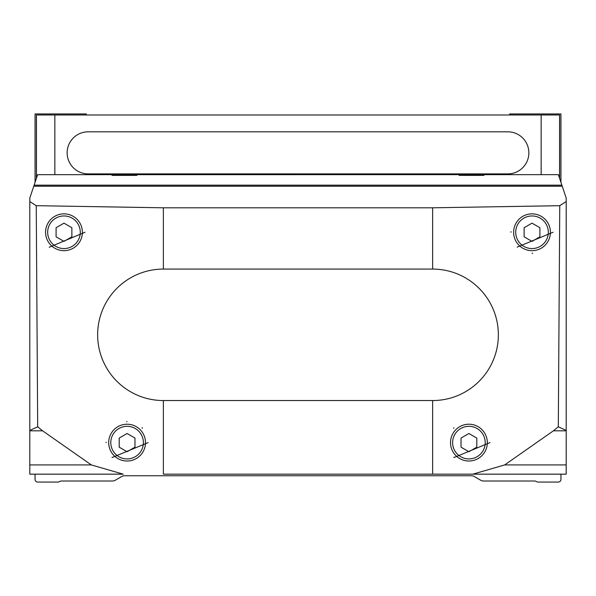 <?xml version="1.0" encoding="UTF-8"?>
<svg xmlns="http://www.w3.org/2000/svg" width="596" height="596" viewBox="0 0 596 596"><rect width="100%" height="100%" fill="white"/><g stroke="black" fill="none" stroke-linecap="round" stroke-linejoin="round"><path stroke-width="0.89" d="M123.201 474.17L35.06 474.17L35.06 479.43A2.63 2.63 0 0 0 37.69 482.06L58.021 482.06A2.63 2.63 0 0 0 59.332 481.71L59.935 481.359A2.63 2.63 0 0 1 61.246 481.009L112.532 481.009A5.26 5.26 0 0 0 115.162 480.302L121.83 476.45A5.26 5.26 0 0 1 124.46 475.75L471.54 475.75A5.26 5.26 0 0 1 474.17 476.45L480.838 480.302A5.26 5.26 0 0 0 483.468 481.009L534.754 481.009A2.63 2.63 0 0 1 536.065 481.359L536.668 481.71A2.63 2.63 0 0 0 537.979 482.06L558.31 482.06A2.63 2.63 0 0 0 560.94 479.43L560.94 474.17L432.629 474.17L472.799 474.17L504.67 464.932L553.393 430.826L558.31 426.825L559.756 205.687L432.629 207.803L163.371 207.803L36.244 205.687L37.69 426.825L42.607 430.826L91.33 464.932L29.8 464.932L29.8 474.17L123.201 474.17L91.33 464.932M163.371 400.549A65.739 65.739 0 0 1 97.64 334.81A65.739 65.739 0 0 1 163.371 269.079L432.629 269.079A65.739 65.739 0 0 1 498.36 334.81A65.739 65.739 0 0 1 432.629 400.549L163.371 400.549L163.371 474.17L432.629 474.17L432.629 400.549M112.204 457.482L148.121 442.619L112.204 457.482A21.039 21.039 0 0 1 112.033 457.311M49.192 247.221L85.019 232.261L49.192 247.221A21.039 21.039 0 0 0 49.192 247.228M454.055 457.512L489.949 442.619L454.055 457.512A21.039 21.039 0 0 1 453.787 457.236M517.142 247.139L553.051 232.261L517.142 247.139M33.771 186.213L37.637 174.665L558.363 174.65L562.229 186.213L33.771 186.213L29.8 198.081L29.8 464.932M562.229 186.213L566.2 198.081L566.2 474.17L472.799 474.17M36.244 205.687L29.8 201.575M566.2 201.575L559.756 205.687M558.31 426.825L566.2 430.409M29.8 430.409L37.69 426.825M124.46 174.695L136.901 175.38L112.011 175.38L124.46 174.695M471.54 174.695L483.989 175.38L459.099 175.38L471.54 174.695M37.637 174.665L558.363 174.65M461.021 438.06L461.021 447.171L468.91 451.723L476.8 447.171L476.8 438.06L468.91 433.508L461.021 438.06M487.319 442.619A18.409 18.409 0 0 0 459.71 426.676A18.409 18.409 0 0 0 459.71 458.555A18.409 18.409 0 0 0 487.319 442.619M453.981 427.794A21.039 21.039 0 0 0 453.549 428.248M119.2 438.06L119.2 447.171L127.09 451.723L134.979 447.171L134.979 438.06L127.09 433.508L119.2 438.06M145.491 442.619A18.409 18.409 0 0 0 117.889 426.676A18.409 18.409 0 0 0 117.889 458.555A18.409 18.409 0 0 0 145.491 442.619M142.474 428.278A21.039 21.039 0 0 0 141.967 427.742M127.06 421.581A21.039 21.039 0 0 0 126.605 421.588M106.058 442.202A21.039 21.039 0 0 0 106.051 442.597M524.13 227.709L524.13 236.821L532.019 241.373L539.909 236.821L539.909 227.709L532.019 223.157L524.13 227.709M550.421 232.261A18.409 18.409 0 0 0 522.811 216.326A18.409 18.409 0 0 0 522.811 248.204A18.409 18.409 0 0 0 550.421 232.261M510.988 231.673A21.039 21.039 0 0 0 510.981 232.246M532.049 253.3A21.039 21.039 0 0 0 532.705 253.285M56.091 227.709L56.091 236.821L63.981 241.373L71.87 236.821L71.87 227.709L63.981 223.157L56.091 227.709M82.39 232.261A18.409 18.409 0 0 0 54.78 216.326A18.409 18.409 0 0 0 54.78 248.204A18.409 18.409 0 0 0 82.39 232.261M560.94 182.369L560.94 113.94L509.669 113.94L509.669 114.991M36.371 178.435L36.371 114.991L559.629 114.991L559.629 178.435M86.331 114.991L86.331 113.94L35.06 113.94L35.06 182.369M507.829 131.82L88.171 131.82A21.039 21.039 0 0 0 67.139 152.859A21.039 21.039 0 0 0 88.171 173.89L507.829 173.89A21.039 21.039 0 0 0 528.861 152.859A21.039 21.039 0 0 0 507.829 131.82M163.371 207.803L163.371 269.079M432.629 207.803L432.629 269.079M553.393 430.826L566.2 430.826M42.607 430.826L29.8 430.826M561.872 185.155L34.128 185.155M504.67 464.932L566.2 464.932M485.211 442.619A16.301 16.301 0 0 0 460.76 428.502A16.301 16.301 0 0 0 460.76 456.737A16.301 16.301 0 0 0 485.211 442.619M143.39 442.619A16.301 16.301 0 0 0 118.939 428.502A16.301 16.301 0 0 0 118.939 456.737A16.301 16.301 0 0 0 143.39 442.619M548.32 232.261A16.301 16.301 0 0 0 523.869 218.143A16.301 16.301 0 0 0 523.869 246.386A16.301 16.301 0 0 0 548.32 232.261M80.281 232.261A16.301 16.301 0 0 0 55.83 218.143A16.301 16.301 0 0 0 55.83 246.386A16.301 16.301 0 0 0 80.281 232.261M36.445 114.991L36.445 178.226M54.847 114.991L54.847 174.65M541.153 114.991L541.153 174.65M559.555 114.991L559.555 178.226"/></g></svg>
